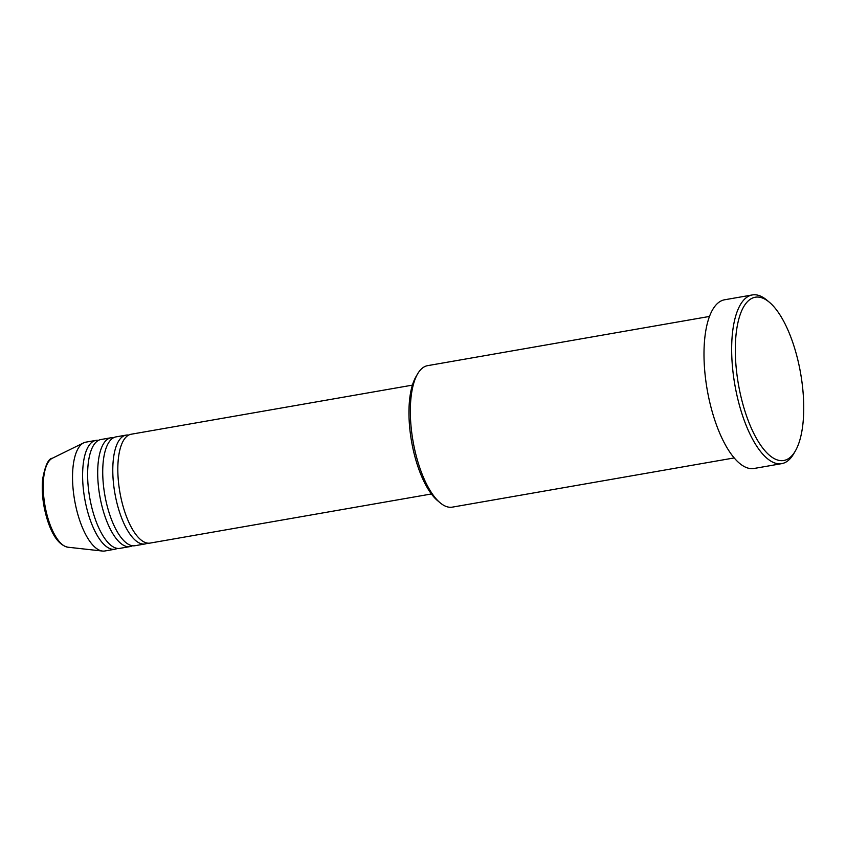 <?xml version="1.0" encoding="UTF-8"?>
<svg xmlns="http://www.w3.org/2000/svg" width="846" height="846" viewBox="0 0 846 846"><rect width="100%" height="100%" fill="white"/><g stroke="black" fill="none" stroke-linecap="round" stroke-linejoin="round"><path stroke-width="1.27" d="M412.414 385.131L131.119 434.241A55.244 21.055 80.1 0 0 124.986 512.486A55.244 21.055 80.1 0 0 150.123 543.079L431.418 493.969M128.677 435.087A55.244 21.055 80.1 0 0 126.096 435.119A55.244 21.055 80.1 0 0 119.952 513.363A55.244 21.055 80.1 0 0 145.1 543.957A55.244 21.055 80.1 0 0 147.542 543.121M126.096 435.119L116.029 436.874A55.244 21.055 80.1 0 0 109.895 515.129A55.244 21.055 80.1 0 0 135.032 545.712L145.1 543.957M113.586 437.72A55.244 21.055 80.1 0 0 110.995 437.763A55.244 21.055 80.1 0 0 104.862 516.007A55.244 21.055 80.1 0 0 129.998 546.59A55.244 21.055 80.1 0 0 132.452 545.755M110.995 437.763L100.938 439.518A55.244 21.055 80.1 0 0 94.794 517.763A55.244 21.055 80.1 0 0 119.942 548.356L129.998 546.59M98.496 440.354A55.244 21.055 80.1 0 0 95.905 440.396A55.244 21.055 80.1 0 0 89.771 518.64A55.244 21.055 80.1 0 0 114.908 549.234A55.244 21.055 80.1 0 0 117.351 548.388M440.121 502.788L437.604 500.673A69.055 26.311 -99.9 0 1 417.913 466.622A69.055 26.311 -99.9 0 1 415.957 376.724L417.617 373.879A71.815 27.368 80.1 0 0 419.648 467.373A71.815 27.368 80.1 0 0 440.121 502.788A71.815 27.368 80.1 0 0 452.335 507.135L734.191 457.929M746.066 414.593A82.866 31.577 80.1 0 0 795.335 450.992A82.866 31.577 80.1 0 0 792.988 343.116A82.866 31.577 80.1 0 0 769.363 302.244A82.866 31.577 80.1 0 0 737.691 323.785A82.866 31.577 80.1 0 0 746.066 414.593M795.335 450.992L793.675 453.837A85.626 32.624 -99.9 0 1 781.736 463.64A85.626 32.624 -99.9 0 1 742.767 416.232A85.626 32.624 -99.9 0 1 752.284 294.947A85.626 32.624 -99.9 0 1 766.846 300.129L769.363 302.244M752.284 294.947L724.61 299.78A85.626 32.624 80.1 0 0 715.103 421.065A85.626 32.624 80.1 0 0 754.072 468.473L781.736 463.64M95.905 440.396L85.837 442.151A55.244 21.055 80.1 0 0 83.606 442.881A55.244 21.055 80.1 0 0 79.704 520.396A55.244 21.055 80.1 0 0 102.493 551.053A55.244 21.055 80.1 0 0 104.841 550.989L114.908 549.234M709.487 316.436L427.632 365.652A71.815 27.368 80.1 0 0 417.617 373.879M49.131 521.982A45.43 17.311 80.1 0 0 67.87 547.203C59.706 545.374 53.055 536.84 47.915 521.612C43.209 507.114 41.443 492.996 42.607 479.259C45.176 465.522 48.412 458.521 52.336 458.246A45.43 17.311 80.1 0 0 49.131 521.982M67.87 547.203L102.493 551.053M52.336 458.246L83.606 442.881"/></g></svg>
